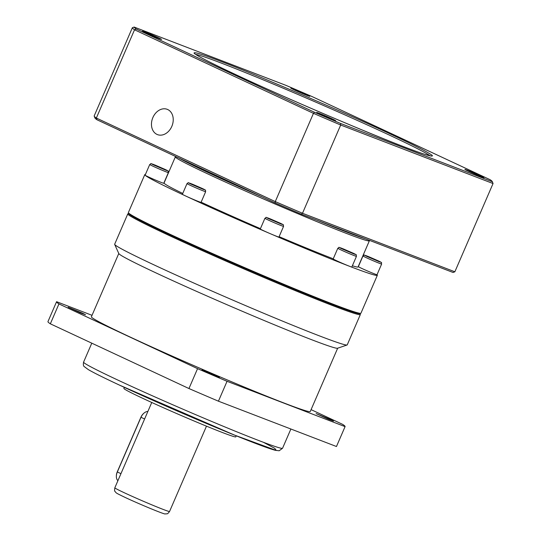 <?xml version="1.0" encoding="UTF-8"?>
<svg xmlns="http://www.w3.org/2000/svg" width="541" height="541" viewBox="0 0 541 541"><rect width="100%" height="100%" fill="white"/><g stroke="black" fill="none" stroke-linecap="round" stroke-linejoin="round"><path stroke-width="0.81" d="M118.783 253.486L91.382 316.803A119.25 4.112 23.4 0 0 129.867 336.908A119.25 4.112 23.4 0 0 245.979 387.755A119.25 4.112 23.4 0 0 310.264 411.525L337.665 348.208M360.029 313.604L360.34 314.382A126.702 4.369 -156.6 0 1 360.347 314.551L347.227 344.881A126.702 4.369 -156.6 0 1 347.079 344.996L337.557 348.242A119.25 4.112 -156.6 0 1 271.508 323.579A119.25 4.112 -156.6 0 1 157.296 273.523A119.25 4.112 -156.6 0 1 118.831 253.594L114.678 244.431A126.702 4.369 -156.6 0 1 114.665 244.241L127.784 213.911A126.702 4.369 -156.6 0 1 127.913 213.803L128.697 213.499M347.079 344.996A126.702 4.369 -156.6 0 1 276.904 318.791A126.702 4.369 -156.6 0 1 155.551 265.604A126.702 4.369 -156.6 0 1 114.678 244.431M360.347 314.551A126.702 4.369 -156.6 0 1 292.045 289.3A126.702 4.369 -156.6 0 1 168.677 235.274A126.702 4.369 -156.6 0 1 127.784 213.911M82.489 313.165L85.546 314.761L80.433 312.874L68.139 307.227L82.489 313.165M216.414 375.704L219.477 377.3L214.364 375.413L202.064 369.767L216.414 375.704M330.45 419.498L333.513 421.101L328.394 419.207L316.1 413.567L330.45 419.498M124.335 387.37L123.882 388.418A60.977 2.103 23.4 0 0 143.561 398.703A60.977 2.103 23.4 0 0 202.936 424.699A60.977 2.103 23.4 0 0 235.808 436.858L236.261 435.809M92.031 315.315L56.582 301.695A157.194 5.417 23.4 0 0 56.562 301.736A157.194 5.417 23.4 0 0 58.949 303.927L197.56 368.658A157.194 5.417 23.4 0 0 227.044 381.297L345.063 426.626A157.194 5.417 23.4 0 0 345.09 426.592A157.194 5.417 23.4 0 0 342.703 424.401L311.082 409.632M345.063 426.626L336.461 446.514A157.194 5.417 23.4 0 0 336.482 446.481L345.09 426.592M336.461 446.514L218.436 401.185L227.044 381.297M197.56 368.658L188.951 388.539A157.194 5.417 23.4 0 0 218.436 401.185M188.951 388.539L50.34 323.816L58.949 303.927M56.562 301.736L47.953 321.625A157.194 5.417 23.4 0 0 50.34 323.816M147.862 411.478A8.129 5.173 115 0 0 143.906 413.196A8.129 5.173 115 0 0 140.991 417.307L117.329 471.995A8.129 5.173 115 0 0 116.356 476.208A8.129 5.173 115 0 0 117.918 480.685M143.906 413.196L143.527 413.527A7.317 4.659 115 0 0 140.91 417.226L117.241 471.914A7.317 4.659 115 0 0 116.369 475.708L116.356 476.208M377.023 274.706A126.702 4.369 -156.6 0 1 377.348 275.274L360.942 313.185A126.702 4.369 -156.6 0 1 360.813 313.293L359.921 313.645A126.026 4.342 -156.6 0 1 290.287 287.663A126.026 4.342 -156.6 0 1 169.401 234.686A126.026 4.342 -156.6 0 1 128.738 213.607L128.386 212.714A126.702 4.369 -156.6 0 1 128.379 212.545L144.785 174.635A126.702 4.369 -156.6 0 1 145.421 174.479M360.813 313.293A126.702 4.369 -156.6 0 1 290.801 287.176A126.702 4.369 -156.6 0 1 169.265 233.908A126.702 4.369 -156.6 0 1 128.386 212.714M377.348 275.274A126.702 4.369 -156.6 0 1 349.608 266.307A126.702 4.369 -156.6 0 1 270.365 233.719A126.702 4.369 -156.6 0 1 185.671 195.998A126.702 4.369 -156.6 0 1 145.144 175.243A126.702 4.369 -156.6 0 1 144.785 174.635M283.572 226.361L278.946 237.053A10.164 0.352 -156.6 0 1 270.365 233.719A10.164 0.352 -156.6 0 1 263.568 230.696A10.164 0.352 -156.6 0 1 260.289 228.978L264.914 218.294A10.164 0.352 -156.6 0 0 268.194 220.004A10.164 0.352 -156.6 0 0 278.094 224.339A10.164 0.352 -156.6 0 0 283.572 226.361C282.571 223.656 285.628 226.233 280.055 223.115L270.304 218.875C263.474 216.616 267.518 217.164 264.914 218.294M205.668 191.67L201.042 202.361A10.164 0.352 -156.6 0 1 195.565 200.332A10.164 0.352 -156.6 0 1 185.671 195.998A10.164 0.352 -156.6 0 1 182.391 194.287L187.017 183.595A10.164 0.352 -156.6 0 0 190.297 185.313A10.164 0.352 -156.6 0 0 200.19 189.648A10.164 0.352 -156.6 0 0 205.668 191.67C204.674 188.958 207.73 191.541 202.158 188.417L192.4 184.177C185.577 181.925 189.614 182.473 187.017 183.595M168.393 172.579L163.767 183.271A10.164 0.352 -156.6 0 1 158.29 181.242A10.164 0.352 -156.6 0 1 148.39 176.907A10.164 0.352 -156.6 0 1 145.144 175.243A10.164 0.352 -156.6 0 1 145.11 175.196L149.735 164.505A10.164 0.352 -156.6 0 0 153.015 166.222A10.164 0.352 -156.6 0 0 162.915 170.557A10.164 0.352 -156.6 0 0 168.393 172.579C167.392 169.867 170.449 172.451 164.883 169.326L155.125 165.086C148.302 162.834 152.339 163.382 149.735 164.505M381.642 264.028L377.016 274.72A10.164 0.352 -156.6 0 1 371.539 272.691A10.164 0.352 -156.6 0 1 361.638 268.356A10.164 0.352 -156.6 0 1 358.358 266.645L362.984 255.954A10.164 0.352 -156.6 0 0 366.264 257.672A10.164 0.352 -156.6 0 0 376.164 262.006A10.164 0.352 -156.6 0 0 381.642 264.028C380.641 261.323 383.697 263.9 378.125 260.776L368.374 256.535C361.544 254.284 365.588 254.831 362.984 255.954M356.458 256.333L351.833 267.024A10.164 0.352 -156.6 0 1 349.608 266.307A10.164 0.352 -156.6 0 1 336.461 260.667A10.164 0.352 -156.6 0 1 333.182 258.95L337.807 248.265A10.164 0.352 -156.6 0 0 341.087 249.976A10.164 0.352 -156.6 0 0 350.981 254.311A10.164 0.352 -156.6 0 0 356.458 256.333C355.464 253.628 358.514 256.204 352.948 253.087L343.19 248.846C336.367 246.588 340.404 247.136 337.807 248.265M182.75 193.462A105.698 3.645 -156.6 0 1 164.058 182.98L175.352 156.876A105.698 3.645 -156.6 0 1 175.46 156.789L175.899 156.613M369.178 240.251L369.354 240.691A105.698 3.645 -156.6 0 1 369.361 240.833A105.698 3.645 -156.6 0 1 346.226 233.347A105.698 3.645 -156.6 0 1 209.462 174.702A105.698 3.645 -156.6 0 1 175.352 156.876M369.361 240.833L358.068 266.936A105.698 3.645 -156.6 0 1 352.38 265.759M333.242 258.801A105.698 3.645 -156.6 0 1 279.115 236.66M260.431 228.654A105.698 3.645 -156.6 0 1 201.124 202.178M275.126 221.411L270.892 219.328L278.331 222.52L275.126 221.411M194.091 185.32L201.117 188.254L194.091 185.32M155.308 165.458L163.896 169.144L155.308 165.458M377.145 260.593L368.556 256.907L377.145 260.593M350.947 252.586L343.609 249.36L350.947 252.586M390.643 134.127C414.183 145.096 428.053 152.204 432.259 155.436C433.639 157.465 424.266 154.598 404.147 146.848C369.598 133.904 277.668 94.479 235.829 74.665C212.288 63.689 198.419 56.589 194.212 53.356C192.833 51.327 202.206 54.188 222.324 61.944C256.874 74.888 348.803 114.313 390.643 134.127M179.233 158.175A105.698 3.645 23.4 0 0 210.003 173.458A105.698 3.645 23.4 0 0 262.872 197.228M171.815 126.391A13.552 10.441 111 0 1 157.492 134.621A13.552 10.441 111 0 1 152.88 117.546A13.552 10.441 111 0 1 167.21 109.316A13.552 10.441 111 0 1 171.815 126.391M332.33 118.946A10.36 0.358 -156.6 0 1 335.663 120.704A10.36 0.358 -156.6 0 1 329.942 118.567A10.36 0.358 -156.6 0 1 320.002 114.212A10.36 0.358 -156.6 0 1 316.654 112.474A10.36 0.358 -156.6 0 1 322.091 114.462A10.36 0.358 -156.6 0 1 332.33 118.946M158.229 37.647A10.36 0.358 -156.6 0 1 161.563 39.398A10.36 0.358 -156.6 0 1 155.835 37.261A10.36 0.358 -156.6 0 1 145.894 32.906A10.36 0.358 -156.6 0 1 142.554 31.175A10.36 0.358 -156.6 0 1 147.991 33.163A10.36 0.358 -156.6 0 1 158.229 37.647M306.47 94.58A10.36 0.358 -156.6 0 1 309.804 96.339A10.36 0.358 -156.6 0 1 304.083 94.202A10.36 0.358 -156.6 0 1 294.142 89.847A10.36 0.358 -156.6 0 1 290.794 88.109A10.36 0.358 -156.6 0 1 296.231 90.104A10.36 0.358 -156.6 0 1 306.47 94.58M480.577 175.879A10.36 0.358 -156.6 0 1 483.911 177.637A10.36 0.358 -156.6 0 1 478.183 175.5A10.36 0.358 -156.6 0 1 468.242 171.145A10.36 0.358 -156.6 0 1 464.902 169.414A10.36 0.358 -156.6 0 1 470.339 171.402A10.36 0.358 -156.6 0 1 480.577 175.879M454.859 271.785L493.047 183.541L340.688 125.025L302.5 213.269A196.491 6.776 -156.6 0 1 275.274 201.597L96.345 118.039A196.491 6.776 -156.6 0 1 94.195 116.112L94.898 117.891A195.132 6.729 23.4 0 0 96.967 119.757L275.193 202.983A195.132 6.729 23.4 0 0 301.317 214.189L453.074 272.475L454.859 271.785L302.5 213.269L301.317 214.189M340.58 123.456A195.132 6.729 -156.6 0 1 314.456 112.251L136.231 29.025A195.132 6.729 -156.6 0 1 134.134 27.05L285.891 85.336A195.132 6.729 -156.6 0 1 312.015 96.541L490.241 179.768A195.132 6.729 -156.6 0 1 492.31 181.634L493.013 183.413A196.491 6.776 -156.6 0 1 493.047 183.541L492.337 181.742L340.58 123.456L340.688 125.025A196.491 6.776 -156.6 0 1 313.462 113.346L275.274 201.597L275.193 202.983M314.456 112.251L313.462 113.346L134.533 29.796L96.345 118.039L96.967 119.757M94.195 116.112A196.491 6.776 -156.6 0 1 94.161 115.984L132.349 27.733A196.491 6.776 -156.6 0 0 134.533 29.796L136.231 29.025M317.094 220.248A105.698 3.645 23.4 0 0 365.202 238.723M134.134 27.05L132.349 27.733M118.567 380.404A108.41 3.74 23.4 0 0 224.123 426.626A108.41 3.74 23.4 0 0 282.564 448.232L279.197 450.761L275.335 450.315C271.257 449.246 263.792 446.609 252.931 442.41C220.18 429.825 156.849 402.632 119.263 385.016C104.095 377.929 93.796 372.803 88.372 369.645L84.281 366.615C83.368 366.074 83.138 364.58 83.584 362.125A108.41 3.74 23.4 0 0 118.567 380.404M119.372 385.064L234.557 435.113L276.295 450.437L274.7 448.306L263.447 442.308M124.457 492.831A29.809 1.028 23.4 0 0 153.488 505.537A29.809 1.028 23.4 0 0 169.556 511.482C166.905 515.018 167.108 513.409 165.303 513.943C164.917 514.755 138.739 503.833 125.154 497.443C116.065 493.115 116.511 493.067 115.815 492.466L114.935 491.269C114.516 491.404 114.482 490.247 114.834 487.799A29.809 1.028 23.4 0 0 124.457 492.831M144.609 418.998L140.91 417.226M117.241 471.914L120.947 473.686M280.022 223.095C283.227 224.569 283.531 224.86 280.935 223.96L269.54 219.071C266.334 217.597 266.023 217.313 268.627 218.212L280.022 223.095M202.124 188.403C205.33 189.877 205.634 190.168 203.037 189.269L191.642 184.38C188.43 182.905 188.126 182.621 190.723 183.514L202.124 188.403M164.843 169.313C168.055 170.787 168.359 171.071 165.762 170.172L154.361 165.289C151.155 163.815 150.851 163.524 153.448 164.423L164.843 169.313M378.091 260.762C381.297 262.236 381.601 262.527 379.004 261.628L367.61 256.738C364.404 255.264 364.093 254.98 366.697 255.873L378.091 260.762M352.908 253.066C356.12 254.54 356.424 254.831 353.828 253.932L342.426 249.043C339.221 247.568 338.916 247.284 341.513 248.184L352.908 253.066M195.639 54.398A128.738 4.436 -156.6 0 1 270.574 82.922A128.738 4.436 -156.6 0 1 389.304 135.061A128.738 4.436 -156.6 0 1 430.19 155.896M83.584 362.125L91.787 343.17M114.834 487.799L151.757 402.477M282.564 448.232L290.882 429.013M169.556 511.482L206.479 426.159M431.617 156.112L425.185 154.462C400.732 146.996 294.581 102.276 235.862 74.678C211.565 63.283 197.837 56.284 194.692 53.687L194.503 53.505"/></g></svg>
